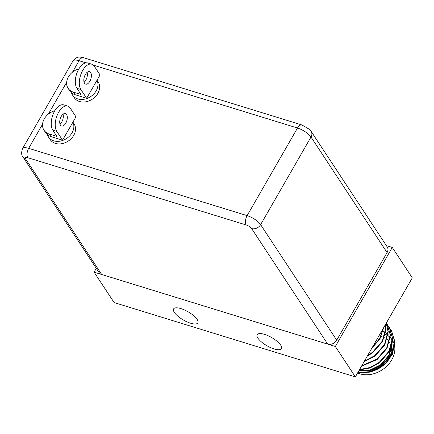 <?xml version="1.0" encoding="UTF-8"?>
<svg xmlns="http://www.w3.org/2000/svg" width="434" height="434" viewBox="0 0 434 434"><rect width="100%" height="100%" fill="white"/><g stroke="black" fill="none" stroke-linecap="round" stroke-linejoin="round"><path stroke-width="0.65" d="M355.354 376.886L114.12 302.569L94.097 272.161L335.33 346.478L355.354 376.886L412.3 277.852L392.276 247.445L335.33 346.478M357.556 373.056L369.86 372.139L381.627 366.269L391.468 355.066L394.945 341.9L391.598 330.958M359.33 369.969L369.784 368.07L379.403 362.889L389.244 351.686L392.721 338.52L389.515 327.789L388.148 325.961M361.473 366.247L377.179 359.515L387.019 348.307L390.497 335.14L387.15 324.198M364.061 361.739L374.954 356.135L384.79 344.927L388.273 331.766L386.265 323.129M367.289 356.135L372.725 352.755L382.566 341.553L386.043 328.386L385.593 324.296M371.716 348.431L379.989 338.808L383.71 327.567M357.757 372.703L369.849 371.64L381.35 365.846L391.191 354.643L394.669 341.477L391.457 330.741L390.258 329.113M359.574 369.54L369.773 367.549L379.126 362.466L388.962 351.263L392.444 338.097L389.238 327.366L388.034 325.733M361.766 365.732L376.896 359.092L386.737 347.884L390.215 334.722L387.009 323.986L386.331 323.015M364.424 361.11L374.672 355.712L384.513 344.509L387.991 331.343L386.222 323.205M367.75 355.321L372.448 352.332L382.289 341.129L385.766 327.963L385.446 324.551M372.448 347.157L379.712 338.379L383.298 328.294M382.647 331.392A24.743 19.34 146.6 0 1 385.083 332.498M385.359 332.656A24.743 19.34 146.6 0 1 387.209 333.892M387.833 334.397A24.743 19.34 146.6 0 1 388.69 335.189M390.144 336.86A24.743 19.34 146.6 0 1 390.633 337.549M390.681 337.619A24.743 19.34 146.6 0 1 389.255 358.88A24.743 19.34 146.6 0 1 367.799 372.171M385.43 334.305A24.743 19.34 146.6 0 1 387.481 335.401M387.671 335.525A24.743 19.34 146.6 0 1 389.081 336.54M390.095 337.43A24.743 19.34 146.6 0 1 390.947 338.319M392.282 340.055A24.743 19.34 146.6 0 1 386.591 366.372A24.743 19.34 146.6 0 1 357.627 372.936M378.898 335.938A21.011 16.416 146.6 0 1 379.338 336.008M380.797 336.328A21.011 16.416 146.6 0 1 382.056 336.713M383.965 337.527A21.011 16.416 146.6 0 1 384.784 337.977M389.162 342.101L389.162 342.106A21.011 16.416 146.6 0 1 389.52 342.681M391.029 346.592A21.011 16.416 146.6 0 1 371.135 371.233M362.499 371.01A21.011 16.416 146.6 0 1 359.39 369.86M358.159 372.009L371.157 371.927L383.84 365.401L392.493 354.366L394.669 341.938M358.961 370.614L369.876 370.115L380.482 364.902L388.875 355.278L391.821 343.815M358.777 370.934L369.882 370.609L380.759 365.325L389.152 355.696L392.103 344.39L392.016 342.876M386.352 245.622L392.276 247.445M94.097 272.161L96.299 268.337M190.548 323.205A14.007 4.736 29.9 0 1 177.945 316.245A14.007 4.736 29.9 0 1 173.6 308.927A14.007 4.736 29.9 0 1 188.101 311.802A14.007 4.736 29.9 0 1 197.882 322.891A14.007 4.736 29.9 0 1 190.548 323.205M274.12 348.952A14.007 4.736 29.9 0 1 261.523 341.992A14.007 4.736 29.9 0 1 257.172 334.674A14.007 4.736 29.9 0 1 271.673 337.554A14.007 4.736 29.9 0 1 281.46 348.638A14.007 4.736 29.9 0 1 274.12 348.952M78.928 68.838A14.295 11.175 -33.4 0 0 68.1 88.33A14.295 11.175 -33.4 0 0 73.335 92.133L80.979 94.487L76.916 88.319A14.295 7.497 -72.9 0 1 77.458 71.718A14.295 7.497 -72.9 0 1 87.831 62.99L91.818 64.216A14.295 7.497 107.1 0 0 81.446 72.95A14.295 7.497 107.1 0 0 80.903 89.545L86.648 98.274L100.064 74.941L94.319 66.218A14.295 7.497 107.1 0 0 91.818 64.216M73.335 92.133L75.017 94.688A14.295 11.175 146.6 0 1 69.782 90.885L68.1 88.33M71.496 92.805A14.295 11.175 -33.4 0 0 72.587 95.144A14.295 11.175 -33.4 0 0 84.207 99.24A14.295 11.175 -33.4 0 0 96.158 90.863A14.295 11.175 -33.4 0 0 96.983 80.306M97.015 80.247L98.149 81.972A14.295 11.175 146.6 0 1 92.355 99.164A14.295 11.175 146.6 0 1 74.268 97.699L72.587 95.144M75.017 94.688L86.648 98.274M84.543 83.214A6.537 3.429 -72.9 0 1 84.793 75.624A6.537 3.429 -72.9 0 1 89.534 71.632A6.537 3.429 -72.9 0 1 90.885 78.89A6.537 3.429 -72.9 0 1 85.688 84.125A6.537 3.429 -72.9 0 1 84.543 83.214M87.142 72.31A6.537 3.429 -72.9 0 1 84.087 82.221M44.008 130.233L45.689 132.788A14.295 11.175 -33.4 0 0 50.924 136.585L49.237 134.035A14.295 11.175 146.6 0 1 44.008 130.233A14.295 11.175 146.6 0 1 54.836 110.741M52.818 130.216L56.811 131.442A14.295 7.497 -72.9 0 1 57.353 114.847A14.295 7.497 -72.9 0 1 67.726 106.118L63.738 104.887A14.295 7.497 107.1 0 0 53.366 113.621A14.295 7.497 107.1 0 0 52.818 130.216L56.887 136.39L49.237 134.035M67.726 106.118A14.295 7.497 -72.9 0 1 70.227 108.115L75.972 116.844L62.556 140.171L50.924 136.585M72.885 122.204A14.295 11.175 146.6 0 1 72.066 132.761A14.295 11.175 146.6 0 1 60.114 141.137A14.295 11.175 146.6 0 1 48.494 137.041A14.295 11.175 146.6 0 1 47.404 134.708M72.923 122.144L74.057 123.869A14.295 11.175 146.6 0 1 73.747 135.316A14.295 11.175 146.6 0 1 61.796 143.692A14.295 11.175 146.6 0 1 50.176 139.596L48.494 137.041M56.811 131.442L62.556 140.171M66.581 114.446A6.537 3.429 107.1 0 0 65.442 113.534A6.537 3.429 107.1 0 0 60.239 118.77A6.537 3.429 107.1 0 0 61.59 126.028A6.537 3.429 107.1 0 0 66.337 122.035A6.537 3.429 107.1 0 0 66.581 114.446M59.995 124.119A6.537 3.429 107.1 0 0 63.049 114.213M85.975 62.859L79.059 60.727A11.669 3.944 -150.1 0 0 72.945 60.993C77.464 55.85 79.2 56.979 83.523 57.684L301.961 124.981L309.339 129.289L311.145 131.421L387.242 246.968A7.004 5.474 146.6 0 1 387.09 252.572L336.713 340.18A7.004 5.474 146.6 0 1 327.73 344.14L251.639 228.593A4.671 1.579 -150.1 0 0 246.235 224.991L27.798 157.699A4.671 1.579 -150.1 0 0 25.601 158.958L101.697 274.505L327.73 344.14M101.697 274.505A7.004 5.474 146.6 0 1 99.131 272.644L23.04 157.097A7.004 5.474 -33.4 0 0 25.601 158.958M80.903 89.545L76.916 88.319M387.09 252.572L310.999 137.03L260.622 224.638L336.713 340.18M83.523 57.684A7.004 3.673 107.1 0 0 79.059 60.727L72.478 72.174M66.646 82.308L48.386 114.071M42.554 124.205L28.682 148.336L247.12 215.633L297.496 128.025L93.424 65.154M246.235 224.991A7.004 3.673 107.1 0 1 247.12 215.633A11.669 3.944 29.9 0 1 260.622 224.638A7.004 5.474 146.6 0 1 251.639 228.593M311.145 131.421A7.004 5.474 146.6 0 1 310.999 137.03A11.669 3.944 -150.1 0 0 297.496 128.025A7.004 3.673 107.1 0 1 301.961 124.981M72.945 60.993L22.568 148.596A11.669 3.944 29.9 0 1 28.682 148.336A7.004 3.673 107.1 0 0 27.798 157.699M387.014 323.986L387.291 324.41M389.238 327.366L389.515 327.789M391.463 330.746L391.739 331.164M384.708 335.346L385.072 335.9M386.933 338.726L387.578 339.697M23.04 157.097C21.364 155.334 21.206 152.502 22.568 148.596"/></g></svg>
